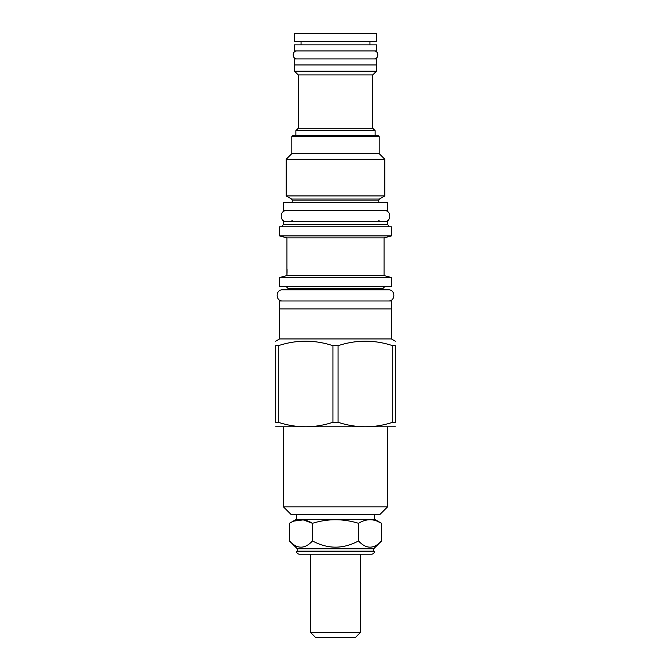 <?xml version="1.0" encoding="UTF-8"?>
<svg xmlns="http://www.w3.org/2000/svg" width="671" height="671" viewBox="0 0 671 671"><rect width="100%" height="100%" fill="white"/><g stroke="black" fill="none" stroke-linecap="round" stroke-linejoin="round"><path stroke-width="1.01" d="M297.312 551.176L296.49 551.646L374.51 551.646L373.688 551.176L297.312 551.176L297.312 548.786L373.688 548.786L373.688 551.176M374.51 551.646A3.187 3.187 0 0 1 371.382 554.212L299.618 554.212A3.187 3.187 0 0 1 296.49 551.646M360.377 554.212L360.377 632.51L310.623 632.51L310.623 554.212M310.623 632.51L315.563 637.45L355.437 637.45L360.377 632.51M376.817 521.048L381.531 523.305L381.531 540.943L373.688 548.786M294.183 521.048L303.233 519.891L312.485 523.305C304.81 518.574 297.136 518.574 289.469 523.305L289.469 540.943L297.312 548.786M289.469 523.305L296.431 519.287L374.569 519.287L381.531 523.305C373.864 518.574 366.19 518.574 358.515 523.305L358.515 540.943C366.19 549.222 373.864 549.222 381.531 540.943M289.469 540.943C297.136 549.222 304.81 549.222 312.485 540.943C327.825 549.222 343.175 549.222 358.515 540.943M358.515 523.305C343.175 518.574 327.825 518.574 312.485 523.305L312.485 540.943M374.569 519.287L374.569 514.338M296.431 519.287L296.431 514.338M380.071 514.338L290.929 514.338L283.43 506.848L387.57 506.848L380.071 514.338M275.706 426.79L395.294 426.79M332.933 422.277L338.067 422.277C356.293 428.274 374.51 428.274 392.728 422.277L395.294 422.277C395.294 428.274 395.294 428.274 395.294 422.277C395.294 428.274 395.294 428.274 395.294 422.277L395.294 345.699L392.728 345.699C374.51 339.702 356.293 339.702 338.067 345.699L332.933 345.699L332.933 422.277C314.707 428.274 296.49 428.274 278.272 422.277L275.706 422.277C275.706 428.274 275.706 428.274 275.706 422.277C275.706 428.274 275.706 428.274 275.706 422.277L275.706 345.699C275.706 339.702 275.706 339.702 275.706 345.699C275.706 339.702 275.706 339.702 275.706 345.699L278.272 345.699L278.272 422.277M391.394 308.945L391.394 338.93L279.606 338.93L275.706 341.187M395.294 345.699C395.294 339.702 395.294 339.702 395.294 345.699C395.294 339.702 395.294 339.702 395.294 345.699M338.067 345.699L338.067 422.277M332.933 345.699C314.707 339.702 296.49 339.702 278.272 345.699M279.53 308.945L391.47 308.945L391.47 300.977L279.53 300.977L279.53 308.945M279.606 286.467L391.394 286.467L391.394 277.534L279.606 277.534L279.606 286.467M279.606 277.534L286.945 275.571L286.945 237.878L384.055 237.878L384.055 275.571L286.945 275.479M286.995 274.674L287.037 273.768M287.062 273.198L287.062 269.457M384.055 237.878L391.394 235.915L279.606 235.915L286.945 237.878M391.394 235.915L391.394 226.823L279.606 226.823L279.606 235.915M387.645 224.34L387.645 221.724L283.355 221.724L283.355 224.34L387.645 224.34L389.079 226.823M283.59 210.56L387.41 210.56L387.41 202.583L283.59 202.583L283.59 210.56M291.566 199.027L286.223 195.94L384.777 195.94L379.434 199.027L291.566 199.027L292.204 200.134L292.204 202.583M379.19 136.649L291.81 136.649L293.001 135.45L377.999 135.45L379.19 136.649L379.19 153.625L384.777 159.212L286.223 159.212L286.223 195.94M291.81 136.649L291.81 153.625L379.19 153.625M295.869 135.45L295.869 130.669L375.131 130.669L372.732 128.27L372.732 74.934L376.481 71.185L294.519 71.185L298.268 74.934L372.732 74.934M375.131 135.45L375.131 130.669M295.869 130.669L298.268 128.27L372.732 128.27M298.268 128.27L298.268 74.934M294.519 64.961L294.519 71.185M376.481 64.961L376.481 71.185M294.359 64.961L376.641 64.961L376.641 58.905L294.359 58.905L294.359 64.961M294.359 50.929L376.641 50.929L376.641 44.873L294.359 44.873L294.359 50.929M301.053 44.873L301.053 41.367M369.947 44.873L369.947 41.367M294.519 41.367L376.481 41.367L376.481 33.55L294.519 33.55L294.519 41.367M392.728 345.699L392.728 422.277M282.558 289.813L288.136 289.813L288.136 288.538L382.864 288.538L382.864 289.813L388.442 289.813L282.558 289.813C275.353 289.469 275.353 301.321 282.558 300.977M388.442 289.813C395.647 289.469 395.647 301.321 388.442 300.977M286.626 210.56C279.421 210.216 279.421 222.067 286.626 221.724M384.374 210.56C391.579 210.216 391.579 222.067 384.374 221.724M297.068 50.929C291.927 50.686 291.927 59.149 297.068 58.905M373.932 50.929C379.073 50.686 379.073 59.149 373.932 58.905M379.434 199.027L378.796 200.134L292.204 200.134M283.43 427.117L283.43 506.848M387.57 427.117L387.57 506.848M391.394 338.93L395.294 341.187M279.606 308.945L279.606 338.93M288.136 288.538L286.064 286.467M384.055 275.571L391.394 277.534M283.355 224.34L281.921 226.823M378.796 220.449L380.071 221.724M292.204 220.449L290.929 221.724M378.796 200.134L378.796 202.583M384.777 159.212L384.777 195.94M291.81 153.625L286.223 159.212M382.864 288.538L384.936 286.467"/></g></svg>
